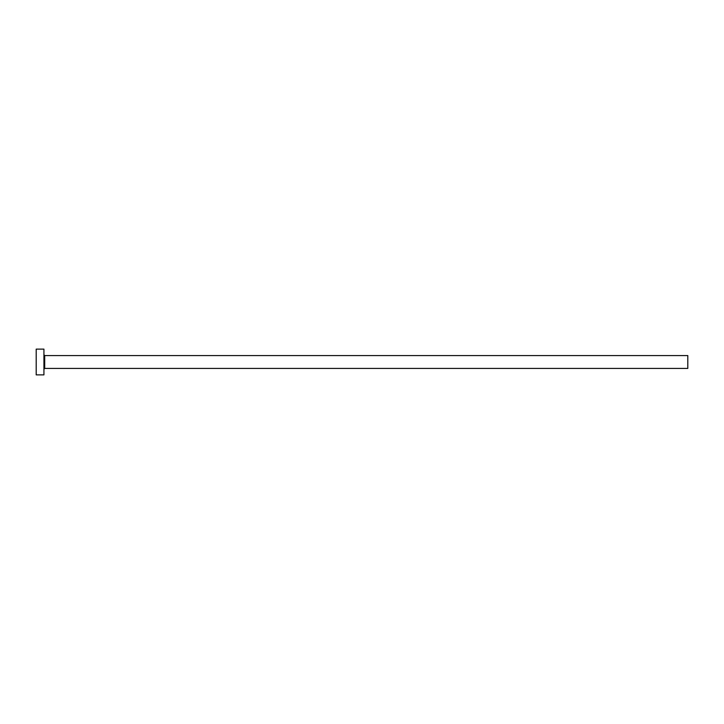 <?xml version="1.0" encoding="UTF-8"?>
<svg xmlns="http://www.w3.org/2000/svg" width="724" height="724" viewBox="0 0 724 724"><rect width="100%" height="100%" fill="white"/><g stroke="black" fill="none" stroke-linecap="round" stroke-linejoin="round"><path stroke-width="1.09" d="M44.698 368.435L44.698 355.565L687.8 355.565L687.8 368.435L44.698 368.435L43.929 369.213M43.929 362L43.929 374.878L36.2 374.878L36.2 349.122L43.929 349.122L43.929 362M44.698 355.565L43.929 354.787"/></g></svg>
